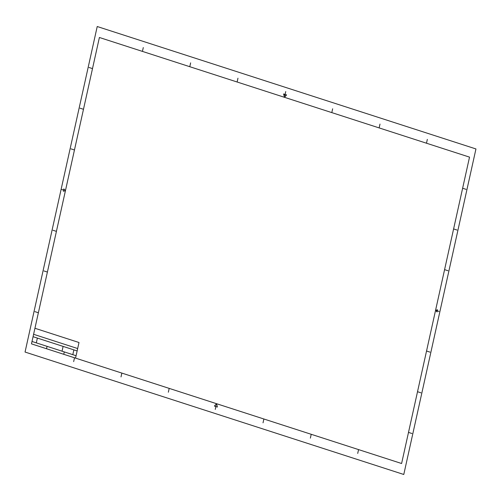 <?xml version="1.0" encoding="UTF-8"?>
<svg xmlns="http://www.w3.org/2000/svg" width="501" height="501" viewBox="0 0 501 501"><rect width="100%" height="100%" fill="white"/><g stroke="black" fill="none" stroke-linecap="round" stroke-linejoin="round"><path stroke-width="0.75" d="M426.539 351.013L429.983 352.128M73.866 349.88L72.808 354.664M32.008 341.475L76.077 355.723M63.107 346.404L62.049 351.188M47.069 346.348L46.537 348.74M37.375 338.081L36.31 342.872M33.066 336.691L77.141 350.938L33.066 336.691M143.286 47.57L142.441 51.396M64.285 351.915L63.752 354.307M190.63 62.869L189.779 66.702M237.969 78.175L237.123 82.001M31.475 343.874L99.398 37.487L469.525 157.126L401.602 463.513L31.475 343.874M403.781 474.478L25.05 352.053L97.219 26.522L475.95 148.947L403.781 474.478M34.938 328.268L79.008 342.509L75.545 358.115M33.598 334.299L77.668 348.546M417.521 391.707L420.959 392.815M408.497 432.394L411.941 433.509M444.581 269.632L448.026 270.74M453.605 228.938L457.05 230.053M462.623 188.244L466.068 189.359M437.285 310.877L439.008 311.434M436.484 310.069L437.173 311.365M437.53 309.775L437.035 311.985L435.563 310.319L437.53 309.775M285.1 94.432L285.733 91.564M284.286 94.182L285.395 96.261M284.462 97.307L283.61 93.95L286.591 94.914L284.462 97.307M56.419 231.368L52.974 230.26M47.395 272.062L43.95 270.947M38.377 312.756L34.932 311.641M74.461 149.987L71.017 148.872M83.479 109.293L80.041 108.185M92.503 68.606L89.059 67.491M63.546 190.067L61.823 189.51M64.516 189.641L65.092 190.775M63.79 188.958L63.301 191.169M63.47 191.225L65.437 190.681L63.965 189.015M332.651 108.78L331.806 112.612M379.996 124.085L379.144 127.912M427.334 139.384L426.489 143.217M73.666 361.616L74.511 357.783M121.004 376.915L121.856 373.088M168.349 392.22L169.194 388.388M215.9 406.568L215.267 409.436M216.119 404.163L217.165 406.154M215.637 406.48L215.061 405.353M216.538 403.693L214.409 406.086L217.39 407.05L216.538 403.693M263.031 422.825L263.877 418.999M310.37 438.131L311.221 434.298M357.714 453.43L358.559 449.604"/></g></svg>
